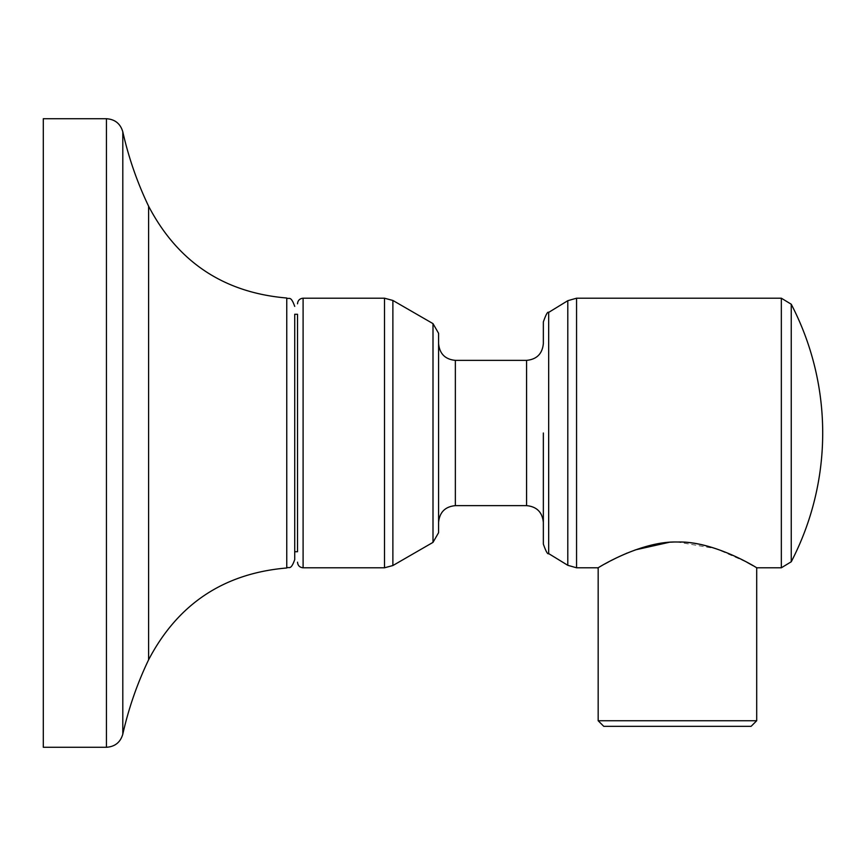 <?xml version="1.0" encoding="UTF-8"?>
<svg xmlns="http://www.w3.org/2000/svg" width="866" height="866" viewBox="0 0 866 866"><rect width="100%" height="100%" fill="white"/><g stroke="black" fill="none" stroke-linecap="round" stroke-linejoin="round"><path stroke-width="0.65" stroke-dasharray="4.33 3.25" d="M43.3 118.729L43.3 747.271M294.721 551.729L294.721 314.271M297.514 314.271L297.514 551.729L297.514 314.271M438.586 333.302L438.586 433M543.35 321.925L543.35 343.607M543.35 433L543.35 544.075M669.061 542.343L677.439 542.019L716.16 548.698L746.936 562.283M753.041 565.671L756.7 567.793M598.168 567.793L619.277 556.557M627.233 553.017L635.157 549.932M598.168 720.739L756.7 720.739M603.754 726.325L751.114 726.325M106.442 747.271L106.442 118.729M122.799 734.184L122.799 131.816M148.606 659.795L148.606 206.205M286.754 567.988L286.754 298.012M303.1 298.207L303.1 567.793M384.504 298.207L384.504 567.793M392.883 300.459L392.883 565.541M433 323.624L433 542.376M455.354 505.636L455.354 360.364M526.582 505.636L526.582 360.364M548.676 312.399L548.676 553.601M567.804 565.314L567.804 300.686M576.561 567.793L576.561 298.207M781.338 298.207L781.338 567.793M791.253 304.237L791.253 561.763"/><path stroke-width="1.3" d="M43.3 433L43.3 118.729L106.442 118.729L106.442 747.271L43.3 747.271L43.3 433M294.721 314.271L294.721 559.609L294.721 551.729L297.514 551.729L297.514 314.271L294.721 314.271M297.514 551.729L297.514 314.271M438.586 433L438.586 532.698L438.586 333.302L433 323.624L392.883 300.459L392.883 565.541L384.504 567.793L384.504 298.207L392.883 300.459M526.582 360.364L455.354 360.364L455.354 505.636L526.582 505.636L526.582 360.364C536.768 359.379 542.354 353.783 543.35 343.607L543.35 321.925C545.948 314.52 547.723 311.338 548.676 312.399L567.804 300.686L567.804 565.314L576.561 567.793L598.168 567.793L598.168 720.739L756.7 720.739L756.7 567.793L781.338 567.793L781.338 298.207L576.561 298.207L576.561 567.793M548.676 312.399L548.676 553.601C547.723 554.662 545.948 551.48 543.35 544.075L543.35 433M746.936 562.283L753.041 565.671M677.439 542.019C717.665 541.142 762.74 571.701 756.581 567.717C757.544 568.215 714.049 540.774 677.439 542.019C637.203 541.142 592.128 571.701 598.287 567.717C597.323 568.215 640.818 540.774 677.439 542.019M619.277 556.557L627.233 553.017M635.157 549.932L669.061 542.343M756.7 720.739L751.114 726.325L603.754 726.325L598.168 720.739M122.799 433L122.799 734.184C128.601 708.42 137.196 683.62 148.606 659.795L148.606 206.205C137.196 182.38 128.601 157.58 122.799 131.816L122.799 433M148.606 206.205C177.866 262.084 223.915 292.686 286.754 298.012L286.754 567.988C288.973 566.267 290.63 571.105 294.721 559.609M297.514 562.196C297.839 565.595 299.712 567.457 303.1 567.793L303.1 298.207C299.712 298.543 297.839 300.405 297.514 303.804M392.883 565.541L433 542.376L433 323.624M781.338 567.793L791.253 561.763L791.253 304.237L781.338 298.207M106.442 747.271C114.94 746.719 120.396 742.357 122.799 734.184M106.442 118.729C114.94 119.281 120.396 123.643 122.799 131.816M286.754 298.012C288.973 299.733 290.63 294.895 294.721 306.391M286.754 567.988C223.915 573.314 177.866 603.916 148.606 659.795M303.1 298.207L384.504 298.207M303.1 567.793L384.504 567.793M433 542.376L438.586 532.698M455.354 505.636C445.167 506.621 439.582 512.217 438.586 522.393M455.354 360.364C445.167 359.379 439.582 353.783 438.586 343.607M526.582 505.636C536.768 506.621 542.354 512.217 543.35 522.393M567.804 300.686L576.561 298.207M548.676 553.601L567.804 565.314M791.253 561.763A279.35 279.35 0 0 0 791.253 304.237"/></g></svg>
